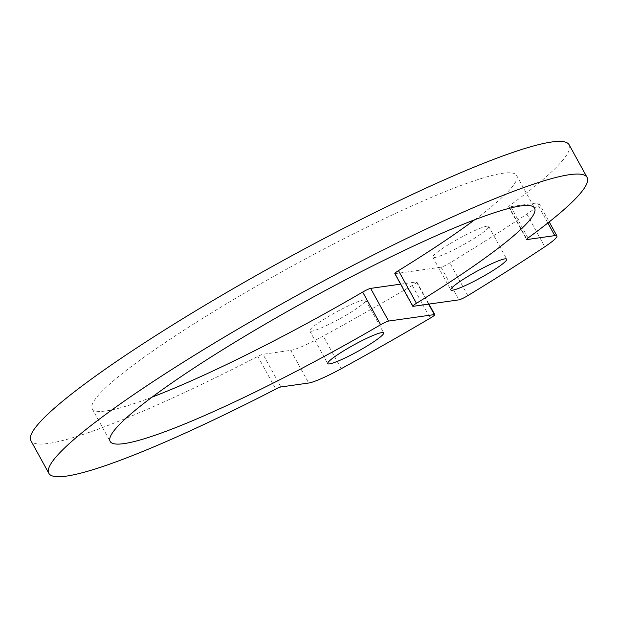 <?xml version="1.0" encoding="UTF-8"?>
<svg xmlns="http://www.w3.org/2000/svg" width="618" height="618" viewBox="0 0 618 618"><rect width="100%" height="100%" fill="white"/><g stroke="black" fill="none" stroke-linecap="round" stroke-linejoin="round"><path stroke-width="0.46" stroke-dasharray="3.09 2.32" d="M470.87 240.433A31.912 3.778 -28.8 0 1 432.824 257.235A31.912 3.778 -28.8 0 1 458.973 238.548A31.912 3.778 -28.8 0 1 488.761 226.489A31.912 3.778 -28.8 0 1 470.87 240.433M569.139 144.782A307.107 36.377 -28.8 0 1 510.074 205.331A7.509 0.888 151.2 0 0 508.629 206.814A7.509 0.888 151.2 0 0 509.054 206.883L536.841 202.959A37.544 4.45 -28.8 0 1 538.973 203.299A37.544 4.45 -28.8 0 1 526.868 214.091A401.715 47.586 -28.8 0 1 449.881 262.951A7.509 0.888 -28.8 0 1 441.013 267.185L395.242 273.65A7.509 0.888 -28.8 0 1 394.817 273.581M474.678 219.776A242.156 28.683 151.2 0 0 516.609 175.45A242.156 28.683 151.2 0 0 290.591 266.976A242.156 28.683 151.2 0 0 92.206 408.768A242.156 28.683 151.2 0 0 152.098 397.111M400.626 284.149L416.401 281.924A7.509 0.888 -28.8 0 1 416.826 281.993A7.509 0.888 -28.8 0 1 412.26 285.485A401.715 47.586 -28.8 0 1 323.253 336.045A37.544 4.45 -28.8 0 1 290.73 350.367L262.951 354.292A7.509 0.888 151.2 0 0 257.83 356.416A307.107 36.377 -28.8 0 1 30.9 440.68M347.818 314.137A31.912 3.778 -28.8 0 1 309.772 330.939A31.912 3.778 -28.8 0 1 335.914 312.252A31.912 3.778 -28.8 0 1 365.701 300.186A31.912 3.778 -28.8 0 1 347.818 314.137M428.614 304.141L416.401 281.924M341.213 368.714L323.253 336.045M412.26 285.485L430.221 318.154M290.73 350.367L308.691 383.029M280.912 386.953L262.951 354.292M528.035 238L510.074 205.331M257.83 356.416L275.79 389.085M547.849 222.99L536.841 202.959M509.054 206.883L526.76 239.081M526.868 214.091L544.821 246.76M467.841 295.62L449.881 262.951M413.203 306.312L395.242 273.65M441.013 267.185L458.973 299.854M92.206 408.768L110.166 441.437M516.609 175.45L534.57 208.119M432.824 257.235L450.785 289.904M488.761 226.489L506.714 259.151M309.772 330.939L327.733 363.608M365.701 300.186L383.662 332.855M508.629 206.814L526.59 239.483M416.826 281.993L428.977 304.087M538.973 203.299L549.209 221.908"/><path stroke-width="0.93" d="M398.479 270.63L416.439 303.299A7.509 0.888 151.2 0 0 412.778 306.25L394.817 273.581A7.509 0.888 -28.8 0 1 398.479 270.63A242.156 28.683 151.2 0 0 474.678 219.776M152.098 397.111A242.156 28.683 151.2 0 0 362.673 292.075A7.509 0.888 -28.8 0 1 370.63 288.39L400.626 284.149M428.977 304.087L434.786 314.662A7.509 0.888 151.2 0 1 430.221 318.154A401.715 47.586 -28.8 0 1 341.213 368.714A37.544 4.45 151.2 0 1 308.691 383.029L280.912 386.953A7.509 0.888 -28.8 0 0 275.79 389.085A307.107 36.377 -28.8 0 1 48.861 473.349L30.9 440.68A307.107 36.377 -28.8 0 1 282.496 260.85A307.107 36.377 -28.8 0 1 569.139 144.782L587.1 177.443A307.107 36.377 -28.8 0 1 528.035 238A7.509 0.888 -28.8 0 0 526.59 239.483A7.509 0.888 -28.8 0 0 527.015 239.552L554.794 235.628L547.849 222.99M549.209 221.908L556.934 235.968A37.544 4.45 151.2 0 1 544.821 246.76A401.715 47.586 -28.8 0 1 467.841 295.62A7.509 0.888 151.2 0 1 458.973 299.854L413.203 306.312A7.509 0.888 151.2 0 1 412.778 306.25M556.934 235.968A37.544 4.45 151.2 0 0 554.794 235.628M48.861 473.349A307.107 36.377 -28.8 0 1 300.456 293.519A307.107 36.377 -28.8 0 1 587.1 177.443M434.786 314.662A7.509 0.888 151.2 0 0 434.361 314.593L428.614 304.141M370.63 288.39L388.591 321.059L434.361 314.593M388.591 321.059A7.509 0.888 151.2 0 0 380.634 324.744L362.673 292.075M416.439 303.299A242.156 28.683 151.2 0 0 534.57 208.119A242.156 28.683 151.2 0 0 308.552 299.637A242.156 28.683 151.2 0 0 110.166 441.437A242.156 28.683 151.2 0 0 380.634 324.744M488.83 273.102A31.912 3.778 -28.8 0 1 450.785 289.904A31.912 3.778 -28.8 0 1 476.934 271.217A31.912 3.778 -28.8 0 1 506.714 259.151A31.912 3.778 -28.8 0 1 488.83 273.102M365.779 346.806A31.912 3.778 -28.8 0 1 327.733 363.608A31.912 3.778 -28.8 0 1 353.875 344.921A31.912 3.778 -28.8 0 1 383.662 332.855A31.912 3.778 -28.8 0 1 365.779 346.806M526.76 239.081L527.015 239.552"/></g></svg>
